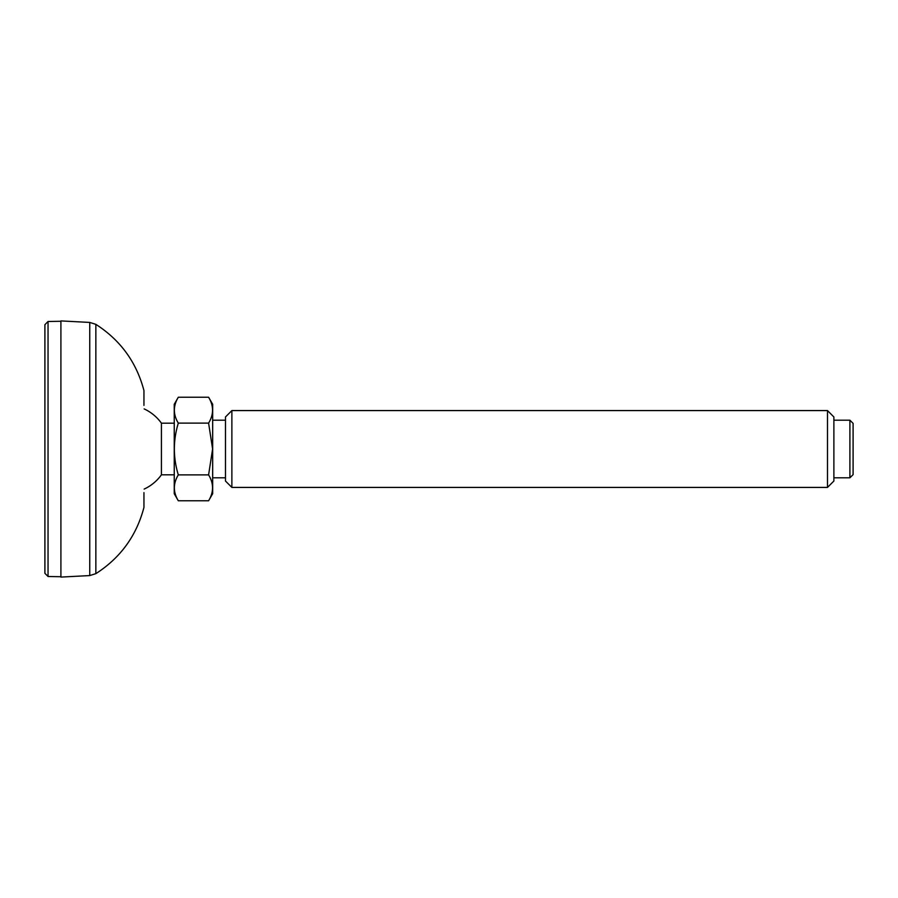 <?xml version="1.0" encoding="UTF-8"?>
<svg xmlns="http://www.w3.org/2000/svg" width="898" height="898" viewBox="0 0 898 898"><rect width="100%" height="100%" fill="white"/><g stroke="black" fill="none" stroke-linecap="round" stroke-linejoin="round"><path stroke-width="1.35" d="M95.85 324.346L89.744 322.427L89.744 575.573L95.85 573.654L95.85 324.346C120.489 340.185 136.518 362.264 143.949 390.596L143.949 405.38M89.744 575.573L60.907 577.088L60.907 320.912L89.744 322.427M48.043 321.495L44.9 324.706L44.9 573.294L48.043 576.505L48.043 321.495L60.907 321.271M144.14 489.096A44.193 44.193 0 0 0 161.427 474.817L161.427 423.183A44.193 44.193 0 0 0 144.14 408.904M849.901 477.815L853.1 474.615L853.1 423.385L849.901 420.185L849.901 477.815L833.883 477.815M827.485 487.423L833.883 481.025L833.883 416.975L827.485 410.577L827.485 487.423L231.875 487.423L231.875 410.577L225.477 416.975L225.477 481.025L231.875 487.423M208.594 397.23C213.859 405.84 213.859 414.472 208.594 423.115L178.309 423.115C173.056 414.506 173.056 405.885 178.309 397.23L208.594 397.23L212.669 404.28L212.669 493.72L208.594 500.77L178.309 500.77C173.056 492.16 173.056 483.528 178.309 474.885L208.594 474.885C213.859 483.494 213.859 492.115 208.594 500.77M208.594 474.885L212.602 449L208.594 423.115M178.309 474.885C173.056 457.666 173.056 440.413 178.309 423.115M178.309 500.77L174.246 493.72L174.246 404.28L178.309 397.23M143.949 492.62L143.949 507.404C136.518 535.736 120.489 557.826 95.85 573.654M48.043 576.505L60.907 576.729M174.246 423.183L161.427 423.183M174.246 474.817L161.427 474.817M225.477 420.185L212.669 420.185M225.477 477.815L212.669 477.815M849.901 420.185L833.883 420.185M827.485 410.577L231.875 410.577"/></g></svg>

